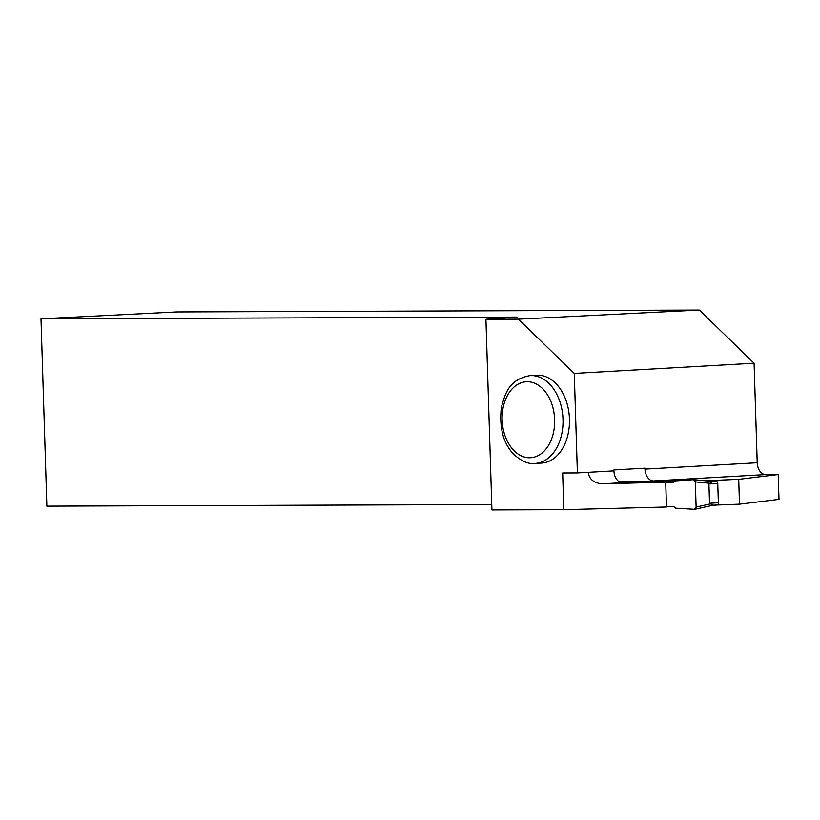 <?xml version="1.0" encoding="UTF-8"?>
<svg xmlns="http://www.w3.org/2000/svg" width="820" height="820" viewBox="0 0 820 820"><rect width="100%" height="100%" fill="white"/><g stroke="black" fill="none" stroke-linecap="round" stroke-linejoin="round"><path stroke-width="1.23" d="M717.766 483.492L708.931 483.995L709.536 503.265L712.805 505.233L716.905 504.997A2.224 1.537 -93.2 0 0 716.957 504.997A2.224 1.537 -93.2 0 0 718.371 502.762L717.766 483.492A2.224 1.537 -93.2 0 0 716.157 481.268L710.868 481.289M674.255 481.422L619.008 481.627M693.822 479.669A2.224 1.537 -93.2 0 1 695.329 481.883L696.118 507.088A2.224 1.537 86.8 0 1 694.878 509.292A2.224 1.537 86.8 0 1 694.591 509.322L696.118 507.088L695.329 481.883L693.659 479.669L674.829 480.93L672.769 482.713L665.727 482.734L672.769 482.713L674.829 480.93L693.659 479.669A2.224 1.537 -93.2 0 1 693.822 479.669L712.518 481.453L693.997 479.7M708.931 483.995L712.518 481.453M666.465 506.463L673.517 506.432L675.69 508.195L694.591 509.322L675.69 508.195L673.517 506.432L666.465 506.463M716.957 504.997L712.805 505.233M695.329 481.883L709.525 483.236M696.118 507.088L710.181 503.941M569.131 509.548A2.224 1.537 -93.2 0 0 569.88 509.773L575.66 509.384M602.792 483.82L665.707 482.18L622.482 482.703L602.792 483.82C594.162 483.328 589.303 479.495 588.217 472.33L577.393 472.945L574.266 373.418L754.092 363.229L757.219 462.757A11.869 8.179 86.8 0 0 765.777 474.585L778.221 474.544L779 499.37L739.496 504.177L715.112 505.099M739.496 504.177L738.717 479.341L705.231 480.756M714.364 481.278L714.353 480.725M715.132 505.561L711.514 505.571M577.393 472.945L562.663 472.996L563.811 509.691L666.486 507.016L665.707 482.18M563.811 509.691L491.928 509.948L485.932 319.277L518.404 319.164L574.266 373.418M778.221 474.544L738.717 479.341M675.875 480.858L653.571 480.94A11.869 8.179 -93.2 0 1 645.002 469.112L644.981 468.189L613.893 469.942L613.924 470.875L588.217 472.33M622.482 482.703A11.869 8.179 86.8 0 1 613.924 470.875M491.754 504.556L46.883 506.155L41 318.806L176.689 311.938L699.347 310.052L518.404 319.164M754.092 363.229L699.347 310.052M530.181 375.58C509.445 379.414 505.386 392.319 501.338 407.694C499.175 428.347 503.47 444.03 514.212 454.721C521.889 461.486 528.869 464.386 535.163 463.433A43.993 30.319 86.8 0 0 562.981 418.6A43.993 30.319 86.8 0 0 531.288 375.55A43.993 30.319 86.8 0 0 530.181 375.58L536.628 375.211A43.993 30.319 86.8 0 1 569.387 417.431A43.993 30.319 86.8 0 1 541.6 463.074L535.163 463.433A43.993 30.319 86.8 0 1 534.056 463.464M41 318.806L516.948 317.084L485.932 319.277M716.157 481.268L712.057 481.504M718.371 502.762L709.536 503.265M765.777 474.585L653.571 480.94M757.219 462.757L645.002 469.112M527.188 381.72A38.058 26.23 -93.2 0 0 506.247 438.843A38.058 26.23 -93.2 0 0 551.706 438.679A38.058 26.23 -93.2 0 0 527.188 381.72M713.267 505.181L694.878 509.292"/></g></svg>
